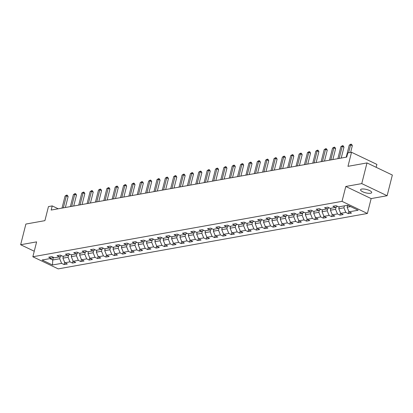 <?xml version="1.0" encoding="UTF-8"?>
<svg xmlns="http://www.w3.org/2000/svg" width="413" height="413" viewBox="0 0 413 413"><rect width="100%" height="100%" fill="white"/><g stroke="black" fill="none" stroke-linecap="round" stroke-linejoin="round"><path stroke-width="0.62" d="M361.747 189.056A5.725 1.724 -165.8 0 0 360.58 189.753A5.725 1.724 -165.8 0 0 364.121 192.35A5.725 1.724 -165.8 0 0 370.518 193.253A5.725 1.724 -165.8 0 0 371.685 192.561A5.725 1.724 -165.8 0 0 368.148 189.959A5.725 1.724 -165.8 0 0 361.747 189.056M376.15 167.306L376.888 164.4L351.53 152.278L347.777 152.949L346.729 157.085L51.166 210.052L52.214 205.917L48.46 206.588L44.903 220.65L25.88 224.058L20.65 244.733L34.248 251.233M387.12 195.726L392.35 175.05L366.992 162.929L361.762 183.604L345.795 186.469L342.026 201.353L367.384 213.475L371.148 198.591L387.12 195.726L361.762 183.604M342.026 201.353L32.849 256.762L58.207 268.884L367.384 213.475M52.508 264.996L61.614 263.36L64.118 264.557L67.334 263.979L64.831 262.787L69.973 261.863L72.476 263.06L75.693 262.482L73.189 261.29L78.336 260.366L80.834 261.563L84.051 260.985L81.547 259.787L86.694 258.868L89.193 260.066L92.409 259.488L89.91 258.29L95.052 257.371L97.551 258.564L100.767 257.991L98.268 256.793L103.41 255.874L105.914 257.067L109.125 256.494L106.626 255.296L111.768 254.372L114.272 255.57L117.488 254.991L114.984 253.799L120.126 252.875L122.63 254.072L125.846 253.494L123.342 252.302L128.489 251.378L130.988 252.575L134.204 251.997L131.701 250.799L136.848 249.88L139.346 251.078L142.562 250.5L140.064 249.302L145.206 248.383L147.704 249.576L150.921 249.003L148.422 247.805L153.564 246.886L156.068 248.079L159.279 247.506L156.78 246.308L161.922 245.384L164.426 246.582L167.642 246.003L165.138 244.811L170.28 243.887L172.784 245.085L176 244.506L173.496 243.314L178.643 242.39L181.142 243.587L184.358 243.009L181.854 241.817L187.001 240.893L189.5 242.09L192.716 241.512L190.217 240.314L195.359 239.395L197.863 240.588L201.074 240.015L198.576 238.817L203.717 237.898L206.221 239.091L209.432 238.518L206.934 237.32L212.076 236.396L214.579 237.594L217.796 237.021L215.292 235.823L220.434 234.899L222.937 236.097L226.154 235.518L223.65 234.326L228.797 233.402L231.295 234.599L234.512 234.021L232.008 232.829L237.155 231.905L239.654 233.102L242.87 232.524L240.371 231.326L245.513 230.408L248.017 231.6L251.228 231.027L248.729 229.829L253.871 228.91L256.375 230.103L259.586 229.53L257.087 228.332L262.229 227.408L264.733 228.606L267.949 228.033L265.445 226.835L270.587 225.911L273.091 227.109L276.307 226.53L273.804 225.338L278.951 224.414L281.449 225.612L284.665 225.033L282.162 223.841L287.309 222.917L289.807 224.114L293.024 223.536L290.525 222.339L295.667 221.42L298.171 222.612L301.382 222.039L298.883 220.841L304.025 219.922L306.529 221.115L309.74 220.542L307.241 219.344L312.383 218.425L314.887 219.618L318.103 219.045L315.599 217.847L320.746 216.923L323.245 218.121L326.461 217.543L323.957 216.35L329.104 215.426L331.603 216.624L334.819 216.045L332.315 214.853L337.462 213.929L339.961 215.127L343.177 214.548L340.679 213.351L345.82 212.432L348.324 213.629L351.535 213.051L349.037 211.854L358.143 210.222L347.725 205.24L338.619 206.877L336.115 205.679L332.904 206.257L335.402 207.45L330.261 208.374L327.757 207.176L324.541 207.754L327.044 208.947L321.903 209.871L319.399 208.673L316.182 209.252L318.686 210.449L313.539 211.368L311.041 210.171L307.824 210.749L310.328 211.946L305.181 212.865L302.683 211.673L299.466 212.246L301.965 213.444L296.823 214.362L294.319 213.17L291.108 213.743L293.607 214.941L288.465 215.865L285.961 214.667L282.75 215.245L285.249 216.438L280.107 217.362L277.603 216.164L274.387 216.742L276.891 217.935L271.749 218.859L269.245 217.661L266.029 218.24L268.533 219.437L263.386 220.356L260.887 219.158L257.671 219.737L260.175 220.934L255.028 221.853L252.529 220.661L249.313 221.234L251.811 222.431L246.669 223.35L244.166 222.158L240.955 222.731L243.453 223.929L238.311 224.853L235.808 223.655L232.596 224.233L235.095 225.426L229.953 226.35L227.449 225.152L224.233 225.73L226.737 226.923L221.595 227.847L219.091 226.649L215.875 227.227L218.379 228.42L213.232 229.344L210.733 228.146L207.517 228.725L210.021 229.922L204.874 230.841L202.375 229.649L199.159 230.222L201.658 231.419L196.516 232.338L194.012 231.146L190.801 231.719L193.299 232.917L188.158 233.841L185.654 232.643L182.443 233.216L184.941 234.414L179.8 235.338L177.296 234.14L174.079 234.718L176.583 235.911L171.436 236.835L168.938 235.637L165.721 236.215L168.225 237.408L163.078 238.332L160.58 237.134L157.363 237.712L159.867 238.91L154.72 239.829L152.221 238.637L149.005 239.21L151.504 240.407L146.362 241.326L143.858 240.134L140.647 240.707L143.146 241.904L138.004 242.829L135.5 241.631L132.289 242.204L134.788 243.402L129.646 244.326L127.142 243.128L123.926 243.706L126.43 244.899L121.283 245.823L118.784 244.625L115.568 245.203L118.072 246.396L112.925 247.32L110.426 246.122L107.21 246.7L109.713 247.898L104.566 248.817L102.068 247.624L98.852 248.198L101.35 249.395L96.208 250.314L93.705 249.122L90.493 249.695L92.992 250.892L87.85 251.811L85.346 250.619L82.13 251.192L84.634 252.389L79.492 253.314L76.988 252.116L73.772 252.694L76.276 253.887L71.129 254.811L68.63 253.613L65.414 254.191L67.918 255.384L62.771 256.308L60.272 255.11L57.056 255.688L59.56 256.886L54.413 257.805L51.914 256.607L48.698 257.185L51.197 258.383L42.09 260.014L52.508 264.996L52.745 259.989L59.709 258.744L60.283 256.478M344.416 205.834L343.915 207.811L338.774 208.735L339.274 206.758M337.442 206.314L335.402 207.45M345.82 212.432L343.915 207.811M340.679 213.351L338.774 208.735M336.13 207.047L335.557 209.308L330.415 210.232L330.911 208.255M329.084 207.811L327.044 208.947M337.462 213.929L335.557 209.308M332.315 214.853L330.415 210.232M327.772 208.544L327.199 210.811L322.052 211.73L322.553 209.752M320.725 209.308L318.686 210.449M329.104 215.426L327.199 210.811M323.957 216.35L322.052 211.73M319.414 210.041L318.841 212.308L313.694 213.227L314.195 211.249M312.367 210.806L310.328 211.946M320.746 216.923L318.841 212.308M315.599 217.847L313.694 213.227M311.051 211.539L310.478 213.805L305.336 214.724L305.837 212.752M304.004 212.303L301.965 213.444M312.383 218.425L310.478 213.805M307.241 219.344L305.336 214.724M302.693 213.036L302.12 215.302L296.978 216.226L297.479 214.249M295.646 213.805L293.607 214.941M304.025 219.922L302.12 215.302M298.883 220.841L296.978 216.226M294.335 214.533L293.762 216.799L288.62 217.723L289.121 215.746M287.288 215.302L285.249 216.438M295.667 221.42L293.762 216.799M290.525 222.339L288.62 217.723M285.977 216.035L285.404 218.296L280.262 219.22L280.757 217.243M278.93 216.799L276.891 217.935M287.309 222.917L285.404 218.296M282.162 223.841L280.262 219.22M277.619 217.532L277.046 219.793L271.899 220.718L272.399 218.74M270.572 218.296L268.533 219.437M278.951 224.414L277.046 219.793M273.804 225.338L271.899 220.718M269.261 219.029L268.687 221.296L263.54 222.215L264.041 220.237M262.214 219.793L260.175 220.934M270.587 225.911L268.687 221.296M265.445 226.835L263.54 222.215M260.897 220.527L260.324 222.793L255.182 223.712L255.683 221.74M253.85 221.291L251.811 222.431M262.229 227.408L260.324 222.793M257.087 228.332L255.182 223.712M252.539 222.024L251.966 224.29L246.824 225.214L247.325 223.237M245.492 222.793L243.453 223.929M253.871 228.91L251.966 224.29M248.729 229.829L246.824 225.214M244.181 223.521L243.608 225.787L238.466 226.711L238.967 224.734M237.134 224.29L235.095 225.426M245.513 230.408L243.608 225.787M240.371 231.326L238.466 226.711M235.823 225.023L235.25 227.284L230.108 228.208L230.604 226.231M228.776 225.787L226.737 226.923M237.155 231.905L235.25 227.284M232.008 232.829L230.108 228.208M227.465 226.52L226.892 228.781L221.745 229.705L222.246 227.728M220.418 227.284L218.379 228.42M228.797 233.402L226.892 228.781M223.65 234.326L221.745 229.705M219.107 228.017L218.534 230.284L213.387 231.203L213.888 229.225M212.06 228.781L210.021 229.922M220.434 234.899L218.534 230.284M215.292 235.823L213.387 231.203M210.744 229.514L210.171 231.781L205.029 232.7L205.529 230.728M203.697 230.278L201.658 231.419M212.076 236.396L210.171 231.781M206.934 237.32L205.029 232.7M202.385 231.012L201.812 233.278L196.671 234.202L197.171 232.225M195.339 231.776L193.299 232.917M203.717 237.898L201.812 233.278M198.576 238.817L196.671 234.202M194.027 232.509L193.454 234.775L188.313 235.699L188.813 233.722M186.981 233.278L184.941 234.414M195.359 239.395L193.454 234.775M190.217 240.314L188.313 235.699M185.669 234.006L185.096 236.272L179.954 237.196L180.45 235.219M178.623 234.775L176.583 235.911M187.001 240.893L185.096 236.272M181.854 241.817L179.954 237.196M177.311 235.508L176.738 237.769L171.591 238.693L172.092 236.716M170.264 236.272L168.225 237.408M178.643 242.39L176.738 237.769M173.496 243.314L171.591 238.693M168.953 237.005L168.38 239.272L163.233 240.19L163.734 238.213M161.906 237.769L159.867 238.91M170.28 243.887L168.38 239.272M165.138 244.811L163.233 240.19M160.59 238.502L160.017 240.769L154.875 241.688L155.376 239.71M153.543 239.266L151.504 240.407M161.922 245.384L160.017 240.769M156.78 246.308L154.875 241.688M152.232 239.999L151.659 242.266L146.517 243.185L147.018 241.213M145.185 240.764L143.146 241.904M153.564 246.886L151.659 242.266M148.422 247.805L146.517 243.185M143.874 241.497L143.301 243.763L138.159 244.687L138.66 242.71M136.827 242.266L134.788 243.402M145.206 248.383L143.301 243.763M140.064 249.302L138.159 244.687M135.516 242.994L134.943 245.26L129.796 246.184L130.296 244.207M128.469 243.763L126.43 244.899M136.848 249.88L134.943 245.26M131.701 250.799L129.796 246.184M127.158 244.496L126.584 246.757L121.437 247.681L121.938 245.704M120.111 245.26L118.072 246.396M128.489 251.378L126.584 246.757M123.342 252.302L121.437 247.681M118.799 245.993L118.226 248.259L113.079 249.178L113.58 247.201M111.753 246.757L109.713 247.898M120.126 252.875L118.226 248.259M114.984 253.799L113.079 249.178M110.436 247.49L109.863 249.757L104.721 250.676L105.222 248.698M103.389 248.254L101.35 249.395M111.768 254.372L109.863 249.757M106.626 255.296L104.721 250.676M102.078 248.987L101.505 251.254L96.363 252.173L96.864 250.201M95.031 249.751L92.992 250.892M103.41 255.874L101.505 251.254M98.268 256.793L96.363 252.173M93.72 250.484L93.147 252.751L88.005 253.675L88.506 251.698M86.673 251.254L84.634 252.389M95.052 257.371L93.147 252.751M89.91 258.29L88.005 253.675M85.362 251.982L84.789 254.248L79.642 255.172L80.143 253.195M78.315 252.751L76.276 253.887M86.694 258.868L84.789 254.248M81.547 259.787L79.642 255.172M77.004 253.484L76.431 255.745L71.284 256.669L71.785 254.692M69.957 254.248L67.918 255.384M78.336 260.366L76.431 255.745M73.189 261.29L71.284 256.669M68.646 254.981L68.073 257.247L62.926 258.166L63.426 256.189M61.594 255.745L59.56 256.886M69.973 261.863L68.073 257.247M64.831 262.787L62.926 258.166M53.416 257.33L52.745 259.989L49.875 258.621M53.236 257.242L51.197 258.383M61.614 263.36L59.709 258.744M351.53 152.278L347.968 166.336L366.992 162.929M32.849 256.762L36.618 241.873L20.65 244.733M58.218 208.787L52.214 205.917M347.632 205.261L347.132 207.238L350.596 206.614M349.037 211.854L347.132 207.238M64.118 264.557L64.665 262.389M72.476 263.06L73.024 260.887M80.834 261.563L81.387 259.39M89.193 260.066L89.745 257.893M97.551 258.564L98.103 256.396M105.914 257.067L106.461 254.898M114.272 255.57L114.819 253.401M122.63 254.072L123.177 251.899M130.988 252.575L131.541 250.402M139.346 251.078L139.899 248.905M147.704 249.576L148.257 247.408M156.068 248.079L156.615 245.911M164.426 246.582L164.973 244.413M172.784 245.085L173.331 242.911M181.142 243.587L181.694 241.414M189.5 242.09L190.052 239.917M197.863 240.588L198.41 238.42M206.221 239.091L206.768 236.923M214.579 237.594L215.127 235.425M222.937 236.097L223.485 233.928M231.295 234.599L231.848 232.426M239.654 233.102L240.206 230.929M248.017 231.6L248.564 229.432M256.375 230.103L256.922 227.935M264.733 228.606L265.28 226.438M273.091 227.109L273.638 224.94M281.449 225.612L282.002 223.438M289.807 224.114L290.36 221.941M298.171 222.612L298.718 220.444M306.529 221.115L307.076 218.947M314.887 219.618L315.434 217.45M323.245 218.121L323.792 215.953M331.603 216.624L332.155 214.45M339.961 215.127L340.513 212.953M348.324 213.629L348.871 211.456M345.795 186.469L371.148 198.591M65.362 207.507L68.114 196.624L66.4 195.808L63.349 207.868M65.063 196.046L66.787 195.05L66.4 195.808L65.063 196.046L62.012 208.106M66.787 195.05L67.474 195.375L68.114 196.624M73.721 206.01L76.477 195.127L74.763 194.306L71.707 206.371M73.421 194.549L75.145 193.552L74.763 194.306L73.421 194.549L70.37 206.608M75.145 193.552L75.832 193.878L76.477 195.127M82.079 204.512L84.835 193.63L83.121 192.809L80.07 204.874M81.779 193.052L83.503 192.05L83.121 192.809L81.779 193.052L78.728 205.111M83.503 192.05L84.19 192.381L84.835 193.63M90.437 203.015L93.193 192.133L91.479 191.312L88.428 203.372M90.137 191.555L91.862 190.553L91.479 191.312L90.137 191.555L87.086 203.614M91.862 190.553L92.548 190.883L93.193 192.133M98.8 201.513L101.552 190.636L99.838 189.815L96.787 201.874M98.501 190.052L100.225 189.056L99.838 189.815L98.501 190.052L95.444 202.117M100.225 189.056L100.906 189.386L101.552 190.636M107.158 200.016L109.91 189.133L108.196 188.318L105.145 200.377M106.859 188.555L108.583 187.559L108.196 188.318L106.859 188.555L103.808 200.62M108.583 187.559L109.264 187.884L109.91 189.133M115.516 198.519L118.268 187.636L116.554 186.821L113.503 198.88M115.217 187.058L116.941 186.062L116.554 186.821L115.217 187.058L112.166 199.118M116.941 186.062L117.628 186.387L118.268 187.636M123.874 197.022L126.631 186.139L124.917 185.318L121.861 197.383M123.575 185.561L125.299 184.565L124.917 185.318L123.575 185.561L120.524 197.62M125.299 184.565L125.986 184.89L126.631 186.139M132.232 195.525L134.989 184.642L133.275 183.821L130.224 195.886M131.933 184.064L133.657 183.062L133.275 183.821L131.933 184.064L128.882 196.123M133.657 183.062L134.344 183.393L134.989 184.642M140.59 194.027L143.347 183.145L141.633 182.324L138.582 194.384M140.291 182.567L142.015 181.565L141.633 182.324L140.291 182.567L137.24 194.626M142.015 181.565L142.702 181.896L143.347 183.145M148.954 192.525L151.705 181.648L149.991 180.827L146.94 192.886M148.654 181.064L150.378 180.068L149.991 180.827L148.654 181.064L145.598 193.129M150.378 180.068L151.06 180.398L151.705 181.648M157.312 191.028L160.063 180.145L158.349 179.33L155.298 191.389M157.012 179.567L158.737 178.571L158.349 179.33L157.012 179.567L153.961 191.632M158.737 178.571L159.418 178.896L160.063 180.145M165.67 189.531L168.421 178.648L166.707 177.833L163.656 189.892M165.37 178.07L167.095 177.074L166.707 177.833L165.37 178.07L162.319 190.135M167.095 177.074L167.781 177.399L168.421 178.648M174.028 188.034L176.785 177.151L175.071 176.33L172.014 188.395M173.728 176.573L175.453 175.577L175.071 176.33L173.728 176.573L170.677 188.633M175.453 175.577L176.139 175.902L176.785 177.151M182.386 186.537L185.143 175.654L183.429 174.833L180.378 186.898M182.087 175.076L183.811 174.079L183.429 174.833L182.087 175.076L179.036 187.135M183.811 174.079L184.497 174.405L185.143 175.654M190.744 185.039L193.501 174.157L191.787 173.336L188.736 185.401M190.45 173.579L192.169 172.577L191.787 173.336L190.45 173.579L187.394 185.638M192.169 172.577L192.856 172.908L193.501 174.157M199.107 183.542L201.859 172.66L200.145 171.839L197.094 183.899M198.808 172.076L200.532 171.08L200.145 171.839L198.808 172.076L195.752 184.141M200.532 171.08L201.214 171.41L201.859 172.66M207.465 182.04L210.217 171.158L208.503 170.342L205.452 182.401M207.166 170.579L208.89 169.583L208.503 170.342L207.166 170.579L204.115 182.644M208.89 169.583L209.577 169.908L210.217 171.158M215.823 180.543L218.575 169.66L216.866 168.845L213.81 180.904M215.524 169.082L217.248 168.086L216.866 168.845L215.524 169.082L212.473 181.147M217.248 168.086L217.935 168.411L218.575 169.66M224.182 179.046L226.938 168.163L225.224 167.342L222.168 179.407M223.882 167.585L225.606 166.589L225.224 167.342L223.882 167.585L220.831 179.645M225.606 166.589L226.293 166.914L226.938 168.163M232.54 177.549L235.296 166.666L233.582 165.845L230.531 177.91M232.24 166.088L233.964 165.092L233.582 165.845L232.24 166.088L229.189 178.148M233.964 165.092L234.651 165.417L235.296 166.666M240.903 176.052L243.655 165.169L241.941 164.348L238.89 176.413M240.603 164.591L242.323 163.589L241.941 164.348L240.603 164.591L237.547 176.65M242.323 163.589L243.009 163.92L243.655 165.169M249.261 174.554L252.013 163.672L250.299 162.851L247.248 174.911M248.962 163.089L250.686 162.092L250.299 162.851L248.962 163.089L245.905 175.153M250.686 162.092L251.367 162.423L252.013 163.672M257.619 173.052L260.371 162.17L258.657 161.354L255.606 173.414M257.32 161.591L259.044 160.595L258.657 161.354L257.32 161.591L254.269 173.656M259.044 160.595L259.731 160.925L260.371 162.17M265.977 171.555L268.729 160.672L267.02 159.857L263.964 171.916M265.678 160.094L267.402 159.098L267.02 159.857L265.678 160.094L262.627 172.159M267.402 159.098L268.089 159.423L268.729 160.672M274.335 170.058L277.092 159.175L275.378 158.355L272.322 170.419M274.036 158.597L275.76 157.601L275.378 158.355L274.036 158.597L270.985 170.657M275.76 157.601L276.447 157.926L277.092 159.175M282.693 168.561L285.45 157.678L283.736 156.857L280.685 168.922M282.394 157.1L284.118 156.104L283.736 156.857L282.394 157.1L279.343 169.16M284.118 156.104L284.805 156.429L285.45 157.678M291.057 167.064L293.808 156.181L292.094 155.36L289.043 167.425M290.757 155.603L292.476 154.601L292.094 155.36L290.757 155.603L287.701 167.663M292.476 154.601L293.163 154.932L293.808 156.181M299.415 165.567L302.166 154.684L300.452 153.863L297.401 165.923M299.115 154.101L300.84 153.104L300.452 153.863L299.115 154.101L296.064 166.165M300.84 153.104L301.521 153.435L302.166 154.684M307.773 164.064L310.524 153.182L308.81 152.366L305.759 164.426M307.473 152.603L309.198 151.607L308.81 152.366L307.473 152.603L304.422 164.668M309.198 151.607L309.884 151.938L310.524 153.182M316.131 162.567L318.882 151.685L317.174 150.869L314.117 162.929M315.831 151.106L317.556 150.11L317.174 150.869L315.831 151.106L312.78 163.171M317.556 150.11L318.242 150.435L318.882 151.685M324.489 161.07L327.246 150.187L325.532 149.367L322.481 161.431M324.19 149.609L325.914 148.613L325.532 149.367L324.19 149.609L321.138 161.669M325.914 148.613L326.6 148.938L327.246 150.187M332.847 159.573L335.604 148.69L333.89 147.869L330.839 159.934M332.548 148.112L334.272 147.116L333.89 147.869L332.548 148.112L329.497 160.172M334.272 147.116L334.958 147.441L335.604 148.69M341.21 158.076L343.962 147.193L342.248 146.372L339.197 158.437M340.911 146.615L342.63 145.613L342.248 146.372L340.911 146.615L337.855 158.675M342.63 145.613L343.317 145.944L343.962 147.193M350.611 152.443L352.32 145.696L350.606 144.875L348.603 152.8M349.269 145.113L350.993 144.116L350.606 144.875L349.269 145.113L346.218 157.177M350.993 144.116L351.675 144.447L352.32 145.696"/></g></svg>
